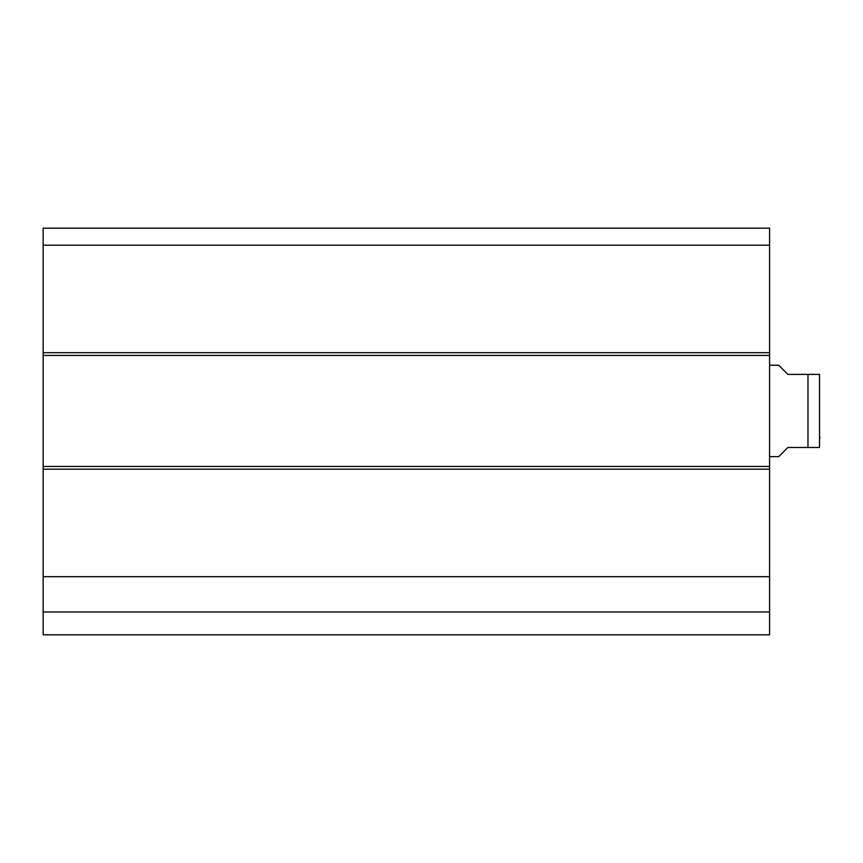 <?xml version="1.0" encoding="UTF-8"?>
<svg xmlns="http://www.w3.org/2000/svg" width="863" height="863" viewBox="0 0 863 863"><rect width="100%" height="100%" fill="white"/><g stroke="black" fill="none" stroke-linecap="round" stroke-linejoin="round"><path stroke-width="1.29" d="M769.591 245.2L769.591 228.188L43.15 228.188L43.15 355.427L769.591 355.427L769.591 245.2L43.15 245.2M769.591 355.427L769.591 466.452L43.15 466.452L43.15 634.812L769.591 634.812L769.591 466.452M43.15 466.452L43.15 355.427M43.15 611.964L769.591 611.964M43.15 576.678L769.591 576.678M769.591 456.624L778.728 456.624L787.865 447.487L819.526 447.487L807.973 447.487L819.526 447.487L807.973 447.487L807.973 374.391L787.865 374.391L778.728 365.254L769.591 365.254M807.973 374.391L819.526 374.391L807.973 374.391M819.526 447.487L819.526 374.391M819.85 436.754L819.85 437.983M769.591 352.687L43.15 352.687M43.15 469.192L769.591 469.192"/></g></svg>
